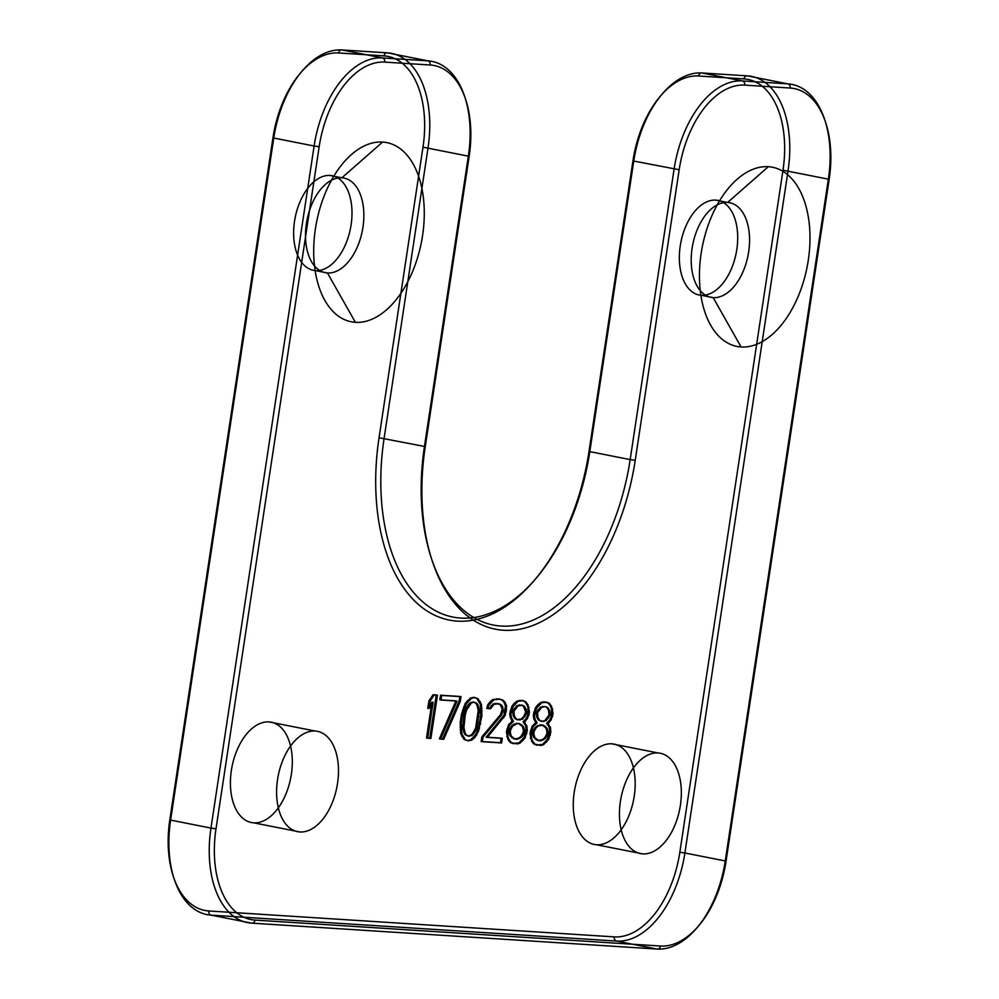 <?xml version="1.0" encoding="UTF-8"?>
<svg xmlns="http://www.w3.org/2000/svg" width="999" height="999" viewBox="0 0 999 999"><rect width="100%" height="100%" fill="white"/><g stroke="black" fill="none" stroke-linecap="round" stroke-linejoin="round"><path stroke-width="1.5" d="M768.331 166.708A91.334 53.372 101.2 0 0 701.498 298.938A91.334 53.372 101.2 0 0 794.28 304.87A91.334 53.372 101.2 0 0 768.331 166.708L727.584 202.472A48.227 28.184 101.2 0 0 692.295 272.277A48.227 28.184 101.2 0 0 741.283 275.412A48.227 28.184 101.2 0 0 727.584 202.472L715.721 200.125A48.227 28.184 101.2 0 0 680.431 269.93A48.227 28.184 101.2 0 0 729.42 273.064A48.227 28.184 101.2 0 0 715.721 200.125M382.617 142.045A91.334 53.372 101.2 0 0 315.771 274.275A91.334 53.372 101.2 0 0 408.566 280.207A91.334 53.372 101.2 0 0 382.617 142.045L341.87 177.81A48.227 28.184 -78.8 0 1 355.569 250.749A48.227 28.184 -78.8 0 1 306.581 247.615A48.227 28.184 -78.8 0 1 341.87 177.81L330.007 175.462A48.227 28.184 101.2 0 0 294.717 245.267A48.227 28.184 101.2 0 0 343.706 248.401A48.227 28.184 101.2 0 0 330.007 175.462M299.912 831.967A51.149 29.895 -78.8 0 1 285.377 754.607A51.149 29.895 -78.8 0 1 337.337 757.929A51.149 29.895 -78.8 0 1 299.912 831.967L253.734 822.839A51.149 29.895 -78.8 0 1 239.198 745.479A51.149 29.895 -78.8 0 1 291.159 748.8A51.149 29.895 -78.8 0 1 253.734 822.839M642.769 853.895A51.149 29.895 -78.8 0 1 628.234 776.523A51.149 29.895 -78.8 0 1 680.194 779.857A51.149 29.895 -78.8 0 1 642.769 853.895L596.59 844.767A51.149 29.895 -78.8 0 1 582.055 767.394A51.149 29.895 -78.8 0 1 634.028 770.716A51.149 29.895 -78.8 0 1 596.59 844.767M726.011 861.4L829.17 179.333A89.136 52.098 101.2 0 0 790.184 88.037L744.755 85.127A89.136 52.098 101.2 0 0 679.17 169.743L635.227 460.314A179.008 104.62 -78.8 0 1 503.508 630.244A179.008 104.62 -78.8 0 1 425.224 446.878L469.168 156.319A89.136 52.098 101.2 0 0 430.182 65.01L384.752 62.113A89.136 52.098 101.2 0 0 319.168 146.728L216.009 828.795A89.136 52.098 101.2 0 0 254.995 920.091L660.426 946.016A89.136 52.098 101.2 0 0 726.011 861.4L725.249 860.963L828.396 178.896A92.795 54.233 101.2 0 0 787.824 83.854L742.394 80.944A92.795 54.233 101.2 0 0 674.113 169.031L630.169 459.602L589.81 451.623L633.753 161.051L679.17 169.743M430.894 738.436L437.437 695.167L434.215 694.967L430.032 701.198L428.921 708.566L433.104 702.334L427.672 738.224L430.894 738.436L429.732 738.199L436.276 694.942L433.054 694.742L428.871 700.973L427.759 708.341L431.943 702.097L426.511 737.999L429.732 738.199M460.314 701.286L461.001 696.678L441.72 695.441L441.021 700.049L457.092 701.073L440.534 739.048L443.743 739.248L460.314 701.286L459.14 701.048L459.84 696.453L440.559 695.217L439.86 699.812L455.931 700.848L439.373 738.823L442.582 739.023L459.14 701.048M462.649 714.435L461.388 722.727L461.863 733.903L465.322 739.71L468.394 740.833L471.74 740.109L474.837 737.524L478.496 731.256L481.93 715.671L481.456 704.495L478.009 698.701L474.937 697.564L471.578 698.289L466.458 703.533L462.649 714.435L461.488 714.21L460.227 722.489L460.701 733.678L464.148 739.472L467.232 740.596L470.579 739.884L475.699 734.64L478.284 728.296L480.769 715.446L480.294 704.258L476.848 698.463L473.776 697.339L470.417 698.051L465.297 703.308L461.488 714.21M465.184 715.534L466.558 710.039L471.416 702.921L474.238 702.172L476.773 703.259L478.109 705.207L479.408 710.863L476.773 728.358L473.788 733.741L471.903 735.476L469.093 736.226L466.545 735.139L465.222 733.191L463.911 727.534L465.184 715.534L464.023 715.296L465.397 709.814L468.369 704.432L470.254 702.697L473.076 701.947L475.611 703.034L476.948 704.982L478.246 710.639L475.611 728.121L472.627 733.516L470.741 735.252L467.919 736.001L465.384 734.902L464.06 732.966L462.749 727.297L464.023 715.296M483.017 737.112L482.317 741.72L501.61 742.956L502.297 738.348L487.3 737.387L505.244 715.309L506.643 706.106L505.057 702.285L503.184 700.311L500.112 699.175L494.08 699.725L488.961 704.969L487.862 708.616L490.546 708.791L493.918 704.357L498.876 703.746L501.423 704.844L502.747 706.78L503.121 711.45L501.498 715.072L483.017 737.112L481.855 736.887L481.156 741.495L500.437 742.719L501.136 738.124L486.138 737.162L504.083 715.072L505.469 705.868L503.883 702.047L502.022 700.074L498.951 698.95L492.919 699.487L490.497 701.198L487.799 704.745L486.7 708.391L489.385 708.566L492.757 704.133L495.579 703.383L500.262 704.607L502.235 709.377L500.337 714.834L481.855 736.887M513.523 721.415L509.752 724.887L507.979 729.42L507.942 736.85L509.128 739.722L511.388 742.644L517.145 743.943L519.955 743.194L525.074 737.949L527.26 730.656L526.885 725.986L524.238 722.102L527.472 718.581L529.507 712.212L527.947 704.682L525.686 701.748L523.151 700.649L518.194 701.261L513.061 706.518L510.876 713.81L511.401 717.557L513.523 721.415L512.35 721.178L508.578 724.662L506.393 731.955L507.967 739.485L510.227 742.419L512.762 743.506L518.793 742.969L523.913 737.724L526.098 730.419L525.724 725.749L523.064 721.865L526.311 718.356L527.934 714.747L527.971 707.304L526.785 704.445L524.525 701.51L521.99 700.424L517.02 701.036L513.923 703.621L511.9 706.281L509.715 713.573L510.239 717.332L512.35 721.178M515.159 739.173L511.288 736.138L510.239 732.354L510.664 729.595L512.824 726.011L517.519 723.526L519.667 723.663L523.538 726.698L524.587 730.481L524.175 733.241L522.002 736.825L517.307 739.31L513.998 738.948L510.127 735.913L509.078 732.117L509.49 729.357L511.663 725.786L514.085 724.075L518.506 723.438L522.377 726.473L523.426 730.257L523.001 733.016L520.841 736.588L518.419 738.298L513.998 738.948M522.452 705.257L524.45 706.318L526.186 709.215L526.56 713.885L522.502 719.193L518.081 719.842L516.083 718.781L514.348 715.883L513.973 711.213L518.031 705.906L522.452 705.257L521.291 705.019L523.289 706.081L525.674 711.812L523.901 716.345L521.341 718.968L516.92 719.617L514.91 718.556L513.186 715.659L512.812 710.988L516.87 705.669L521.291 705.019M537.087 722.914L533.316 726.398L531.555 730.931L531.505 738.361L532.704 741.221L534.964 744.155L540.709 745.454L543.531 744.705L548.651 739.46L550.836 732.167L550.461 727.484L547.802 723.601L551.036 720.092L553.084 713.723L551.523 706.181L549.263 703.246L546.715 702.16L541.758 702.772L536.638 708.016L534.453 715.309L534.964 719.068L537.087 722.914L535.926 722.689L532.155 726.161L529.97 733.453L531.53 740.996L533.791 743.93L536.338 745.017L542.37 744.48L547.489 739.223L549.675 731.93L549.3 727.26L546.64 723.376L549.875 719.867L551.51 716.246L551.548 708.815L550.362 705.956L548.101 703.021L543.419 701.798L540.596 702.547L537.499 705.132L535.476 707.791L533.291 715.084L533.803 718.83L535.926 722.689M538.736 740.684L534.865 737.649L533.816 733.865L534.228 731.093L536.388 727.522L538.811 725.811L543.244 725.174L547.102 728.209L548.164 731.992L547.739 734.752L545.579 738.336L540.871 740.821L537.562 740.446L533.703 737.412L532.654 733.628L533.066 730.868L535.227 727.284L537.649 725.586L542.082 724.937L545.941 727.971L546.99 731.755L546.578 734.527L544.418 738.099L541.995 739.809L537.562 740.446M546.028 706.768L548.026 707.816L549.75 710.714L550.124 715.384L546.078 720.704L541.658 721.353L539.647 720.291L537.924 717.394L537.549 712.724L541.595 707.404L544.855 706.53L546.865 707.592L548.588 710.489L548.963 715.159L544.917 720.479L542.632 721.253L538.486 720.067L536.763 717.17L536.388 712.499L540.434 707.18L544.855 706.53M701.323 295.292L713.186 297.64L741.071 346.965M782.991 170.205L679.832 852.272A89.136 52.098 -78.8 0 1 614.248 936.887L208.816 910.963A89.136 52.098 -78.8 0 1 169.83 819.667L272.989 137.6A89.136 52.098 -78.8 0 1 338.574 52.984L384.003 55.882A89.136 52.098 -78.8 0 1 422.989 147.19L379.046 437.749A179.008 104.62 101.2 0 0 457.33 621.116A179.008 104.62 101.2 0 0 589.048 451.173L632.991 160.614A89.136 52.098 -78.8 0 1 698.576 75.999L744.005 78.909A89.136 52.098 -78.8 0 1 782.991 170.205L829.17 179.333M315.609 270.629L327.472 272.977L355.357 322.302M315.172 731.031L268.993 721.902M658.041 752.959L611.863 743.83M698.576 75.999A3.659 2.96 93.7 0 1 702.035 72.964L747.464 75.874A92.795 54.233 -78.8 0 1 788.036 170.916L684.889 852.984L725.249 860.963A92.795 54.233 101.2 0 1 656.967 949.05L251.536 923.126L211.176 915.146A92.795 54.233 -78.8 0 1 170.604 820.104L210.964 828.084A92.795 54.233 101.2 0 0 251.536 923.126A3.659 2.96 93.7 0 0 254.995 920.091M614.248 936.887A3.659 2.96 -86.3 0 0 616.608 941.07L656.967 949.05A3.659 2.96 93.7 0 0 660.426 946.016M679.832 852.272L684.889 852.984A92.795 54.233 -78.8 0 1 616.608 941.07L211.176 915.146A3.659 2.96 -86.3 0 1 208.816 910.963M169.83 819.667L170.604 820.104L273.751 138.037L314.111 146.016L210.964 828.084L216.009 828.795M632.991 160.614L633.753 161.051A92.795 54.233 -78.8 0 1 702.035 72.964L742.394 80.944A3.659 2.96 -86.3 0 1 744.755 85.127M744.005 78.909A3.659 2.96 93.7 0 1 747.464 75.874L787.824 83.854A3.659 2.96 -86.3 0 1 790.184 88.037M430.182 65.01A3.659 2.96 -86.3 0 0 427.822 60.839L382.392 57.93A92.795 54.233 101.2 0 0 314.111 146.016L319.168 146.728M338.574 52.984A3.659 2.96 93.7 0 1 342.033 49.95L382.392 57.93A3.659 2.96 -86.3 0 1 384.752 62.113M272.989 137.6L273.751 138.037A92.795 54.233 -78.8 0 1 342.033 49.95L387.462 52.86A92.795 54.233 -78.8 0 1 428.034 147.902L384.091 438.461A175.349 102.485 101.2 0 0 460.776 618.081A175.349 102.485 101.2 0 0 589.81 451.623L589.048 451.173M425.224 446.878L424.45 446.441L468.394 155.881A92.795 54.233 101.2 0 0 427.822 60.839L387.462 52.86A3.659 2.96 93.7 0 0 384.003 55.882M635.227 460.314L630.169 459.602A175.349 102.485 -78.8 0 1 501.148 626.061A175.349 102.485 -78.8 0 1 424.45 446.441L379.046 437.749M469.168 156.319L422.989 147.19M427.672 738.224L426.511 737.999M433.104 702.334L431.943 702.097M428.921 708.566L427.759 708.341M430.032 701.198L428.871 700.973M434.215 694.967L433.054 694.742M437.437 695.167L436.276 694.942M443.743 739.248L442.582 739.023M440.534 739.048L439.373 738.823M457.092 701.073L455.931 700.848M441.021 700.049L439.86 699.812M441.72 695.441L440.559 695.217M461.001 696.678L459.84 696.453M463.873 709.877L462.712 709.64M464.835 707.142L463.673 706.917M466.458 703.533L465.297 703.308M468.481 700.873L467.32 700.649M471.578 698.289L470.417 698.051M474.937 697.564L473.776 697.339M478.009 698.701L476.848 698.463M480.269 701.623L479.108 701.398M481.456 704.495L480.294 704.258M481.98 708.241L480.806 708.016M482.092 711.038L480.931 710.813M481.93 715.671L480.769 715.446M480.681 723.963L479.52 723.726M479.445 728.521L478.284 728.296M478.496 731.256L477.335 731.018M476.86 734.864L475.699 734.64M474.837 737.524L473.676 737.299M471.74 740.109L470.579 739.884M468.394 740.833L467.232 740.596M465.322 739.71L464.148 739.472M463.049 736.775L461.888 736.538M461.863 733.903L460.701 733.678M461.351 730.157L460.189 729.932M461.238 727.359L460.064 727.135M461.388 722.727L460.227 722.489M464.21 721.977L463.049 721.74M463.911 727.534L462.749 727.297M465.222 733.191L464.06 732.966M466.545 735.139L465.384 734.902M469.093 736.226L467.919 736.001M471.903 735.476L470.741 735.252M473.788 733.741L472.627 733.516M476.773 728.358L475.611 728.121M478.134 722.864L476.973 722.639M479.108 716.42L477.947 716.196M479.408 710.863L478.246 710.639M478.109 705.207L476.948 704.982M476.773 703.259L475.611 703.034M474.238 702.172L473.076 701.947M471.416 702.921L470.254 702.697M469.53 704.657L468.369 704.432M466.558 710.039L465.397 709.814M501.498 715.072L500.337 714.834M503.121 711.45L501.96 711.226M503.409 709.615L502.235 709.377M502.747 706.78L501.585 706.555M501.423 704.844L500.262 704.607M498.876 703.746L497.714 703.521M496.74 703.608L495.579 703.383M493.918 704.357L492.757 704.133M492.032 706.093L490.871 705.868M490.546 708.791L489.385 708.566M487.862 708.616L486.7 708.391M488.961 704.969L487.799 704.745M491.658 701.423L490.497 701.198M494.08 699.725L492.919 699.487M497.964 699.038L496.803 698.813M500.112 699.175L498.951 698.95M503.184 700.311L502.022 700.074M505.057 702.285L503.883 702.047M506.643 706.106L505.469 705.868M506.618 709.814L505.457 709.59M506.343 711.663L505.169 711.425M505.244 715.309L504.083 715.072M503.758 717.994L502.597 717.769M487.3 737.387L486.138 737.162M502.297 738.348L501.136 738.124M501.61 742.956L500.437 742.719M482.317 741.72L481.156 741.495M512.587 720.416L511.426 720.192M511.401 717.557L510.239 717.332M510.876 713.81L509.715 713.573M511.301 711.051L510.139 710.813M513.061 706.518L511.9 706.281M515.097 703.858L513.923 703.621M518.194 701.261L517.02 701.036M521.003 700.511L519.842 700.287M523.151 700.649L521.99 700.424M525.686 701.748L524.525 701.51M527.947 704.682L526.785 704.445M529.133 707.542L527.971 707.304M529.507 712.212L528.346 711.987M529.095 714.972L527.934 714.747M527.472 718.581L526.311 718.356M525.449 721.241L524.275 721.016M524.238 722.102L523.064 721.865M525.162 723.089L524 722.851M526.885 725.986L525.724 725.749M527.26 730.656L526.098 730.419M526.848 733.416L525.686 733.191M525.074 737.949L523.913 737.724M523.051 740.609L521.89 740.371M519.955 743.194L518.793 742.969M517.145 743.943L515.984 743.718M513.923 743.743L512.762 743.506M511.388 742.644L510.227 742.419M509.128 739.722L507.967 739.485M507.942 736.85L506.78 736.625M507.567 732.18L506.393 731.955M507.979 729.42L506.818 729.195M509.752 724.887L508.578 724.662M512.312 722.265L511.138 722.027M517.307 739.31L516.133 739.085M519.58 738.523L518.419 738.298M522.002 736.825L520.841 736.588M524.175 733.241L523.001 733.016M524.587 730.481L523.426 730.257M523.538 726.698L522.377 726.473M521.678 724.725L520.504 724.487M519.667 723.663L518.506 723.438M517.519 723.526L516.358 723.301M515.247 724.312L514.085 724.075M512.824 726.011L511.663 725.786M510.664 729.595L509.49 729.357M510.239 732.354L509.078 732.117M511.288 736.138L510.127 735.913M513.161 738.111L511.988 737.886M520.304 705.119L519.143 704.882M518.031 705.906L516.87 705.669M515.472 708.528L514.298 708.291M513.973 711.213L512.812 710.988M513.698 713.061L512.537 712.824M514.348 715.883L513.186 715.659M516.083 718.781L514.91 718.556M518.081 719.842L516.92 719.617M520.229 719.979L519.068 719.755M522.502 719.193L521.341 718.968M525.062 716.57L523.901 716.345M526.56 713.885L525.399 713.648M526.835 712.037L525.674 711.812M526.186 709.215L525.012 708.978M524.45 706.318L523.289 706.081M536.163 721.927L534.989 721.703M534.964 719.068L533.803 718.83M534.453 715.309L533.291 715.084M534.865 712.549L533.703 712.324M536.638 708.016L535.476 707.791M538.661 705.356L537.499 705.132M541.758 702.772L540.596 702.547M544.58 702.022L543.419 701.798M546.715 702.16L545.554 701.935M549.263 703.246L548.101 703.021M551.523 706.181L550.362 705.956M552.709 709.053L551.548 708.815M553.084 713.723L551.923 713.486M552.672 716.483L551.51 716.246M551.036 720.092L549.875 719.867M549.013 722.752L547.852 722.527M547.802 723.601L546.64 723.376M548.738 724.587L547.577 724.362M550.461 727.484L549.3 727.26M550.836 732.167L549.675 731.93M550.424 734.927L549.25 734.69M548.651 739.46L547.489 739.223M546.628 742.12L545.466 741.882M543.531 744.705L542.37 744.48M540.709 745.454L539.547 745.229M537.499 745.254L536.338 745.017M534.964 744.155L533.791 743.93M532.704 741.221L531.53 740.996M531.505 738.361L530.344 738.124M531.131 733.691L529.97 733.453M531.555 730.931L530.394 730.694M533.316 726.398L532.155 726.161M535.876 723.776L534.715 723.538M540.871 740.821L539.71 740.584M543.156 740.034L541.995 739.809M545.579 738.336L544.418 738.099M547.739 734.752L546.578 734.527M548.164 731.992L546.99 731.755M547.102 728.209L545.941 727.971M545.242 726.223L544.08 725.998M543.244 725.174L542.082 724.937M541.096 725.037L539.935 724.799M538.811 725.811L537.649 725.586M536.388 727.522L535.227 727.284M534.228 731.093L533.066 730.868M533.816 733.865L532.654 733.628M534.865 737.649L533.703 737.412M536.725 739.622L535.564 739.397M543.881 706.63L542.719 706.393M541.595 707.404L540.434 707.18M539.035 710.027L537.874 709.802M537.549 712.724L536.388 712.499M537.275 714.56L536.113 714.335M537.924 717.394L536.763 717.17M539.647 720.291L538.486 720.067M541.658 721.353L540.496 721.116M543.793 721.49L542.632 721.253M546.078 720.704L544.917 720.479M548.638 718.081L547.477 717.856M550.124 715.384L548.963 715.159M550.412 713.548L549.238 713.311M549.75 710.714L548.588 710.489M548.026 707.816L546.865 707.592"/></g></svg>
